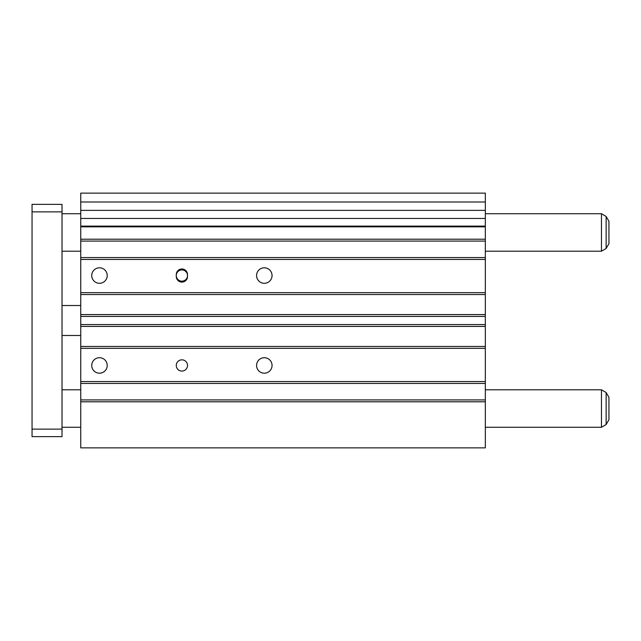 <?xml version="1.0" encoding="UTF-8"?>
<svg xmlns="http://www.w3.org/2000/svg" width="641" height="641" viewBox="0 0 641 641"><rect width="100%" height="100%" fill="white"/><g stroke="black" fill="none" stroke-linecap="round" stroke-linejoin="round"><path stroke-width="0.96" d="M91.735 275.55A7.74 7.74 0 0 0 99.483 283.29A7.74 7.74 0 0 0 107.223 275.55A7.74 7.74 0 0 0 99.483 267.802A7.74 7.74 0 0 0 91.735 275.55M256.568 275.55A7.74 7.74 0 0 0 264.308 283.29A7.74 7.74 0 0 0 272.048 275.55A7.74 7.74 0 0 0 264.308 267.802A7.74 7.74 0 0 0 256.568 275.55M256.568 365.45A7.74 7.74 0 0 0 264.308 373.198A7.74 7.74 0 0 0 272.048 365.45A7.74 7.74 0 0 0 264.308 357.71A7.74 7.74 0 0 0 256.568 365.45M91.735 365.45A7.74 7.74 0 0 0 99.483 373.198A7.74 7.74 0 0 0 107.223 365.45A7.74 7.74 0 0 0 99.483 357.71A7.74 7.74 0 0 0 91.735 365.45M176.275 365.45A5.617 5.617 0 0 0 181.892 371.075A5.617 5.617 0 0 0 187.517 365.45A5.617 5.617 0 0 0 181.892 359.833A5.617 5.617 0 0 0 176.275 365.45M176.275 275.55A5.617 5.617 0 0 0 181.892 281.167A5.617 5.617 0 0 0 187.517 275.55A5.617 5.617 0 0 0 181.892 269.925A5.617 5.617 0 0 0 176.275 275.55M187.517 276.479L187.517 274.612A5.617 5.617 0 0 0 181.892 268.988A5.617 5.617 0 0 0 176.275 274.612L176.275 276.479A5.617 5.617 0 0 0 181.892 282.104A5.617 5.617 0 0 0 187.517 276.479M485.325 210.368L80.75 210.368L80.75 193.133L485.325 193.133L485.325 226.121L80.75 226.121L80.75 447.867L485.325 447.867L485.325 401.787L80.75 401.787M80.75 226.121L80.75 210.368M485.325 226.121L485.325 401.787M485.325 226.85L80.75 226.85M485.325 201.987L80.75 201.987M485.325 399.92L80.75 399.92M485.325 383.438L80.75 383.438M485.325 381.563L80.75 381.563M485.325 348.335L80.75 348.335M485.325 346.46L80.75 346.46M485.325 326.421L80.75 326.421M485.325 324.546L80.75 324.546M485.325 316.454L80.75 316.454M485.325 314.579L80.75 314.579M485.325 294.54L80.75 294.54M485.325 292.665L80.75 292.665M485.325 259.437L80.75 259.437M485.325 257.562L80.75 257.562M485.325 241.08L80.75 241.08M485.325 239.213L80.75 239.213M485.325 213.733L601.458 213.733L601.458 251.2L606.138 248.492L608.95 243.628L608.95 221.305L608.95 243.628M485.325 389.8L601.458 389.8L601.458 427.267L606.138 424.558L608.95 419.695L608.95 397.372L608.95 419.695M62.017 211.867L32.05 211.867L32.05 204.367L62.017 204.367L62.017 436.633L32.05 436.633L32.05 429.133L62.017 429.133M32.05 211.867L32.05 429.133M485.325 218.453L80.75 218.453M601.458 213.733L606.138 216.442L606.138 248.492M601.458 389.8L606.138 392.508L606.138 424.558M62.017 213.733L80.75 213.733M606.138 216.442L608.95 221.305M62.017 389.8L80.75 389.8M606.138 392.508L608.95 397.372M62.017 305.517L80.75 305.517M62.017 335.483L80.75 335.483M62.017 427.267L80.75 427.267M485.325 427.267L601.458 427.267M62.017 251.2L80.75 251.2M485.325 251.2L601.458 251.2"/></g></svg>

